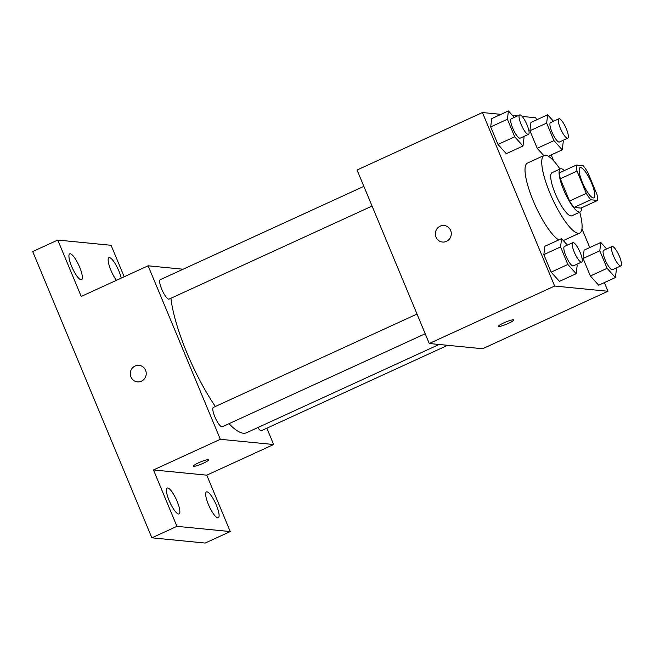 <?xml version="1.0" encoding="UTF-8"?>
<svg xmlns="http://www.w3.org/2000/svg" width="654" height="654" viewBox="0 0 654 654"><rect width="100%" height="100%" fill="white"/><g stroke="black" fill="none" stroke-linecap="round" stroke-linejoin="round"><path stroke-width="0.98" d="M593.309 197.933A16.603 4.096 -114.6 0 1 582.788 183.373A16.603 4.096 -114.6 0 1 580.065 167.661A16.603 4.096 -114.6 0 1 590.709 181.044A16.603 4.096 -114.6 0 1 593.906 197.843A16.603 4.096 -114.6 0 1 593.309 197.933M596.955 194.401L587.684 172.149A22.538 5.559 -114.6 0 0 583.188 165.74L576.346 165.07A22.538 5.559 -114.6 0 0 577.024 171.103L586.286 193.355A22.538 5.559 -114.6 0 0 590.791 199.764L597.625 200.435A22.538 5.559 -114.6 0 0 596.955 194.401M577.024 171.103L560.306 178.763L569.569 201.023L586.286 193.355M590.791 199.764L574.073 207.432L580.916 208.103L597.625 200.435M574.073 207.432A22.538 5.559 -114.6 0 1 569.569 201.023M560.306 178.763A22.538 5.559 -114.6 0 1 559.628 172.73L576.346 165.07M564.394 170.547A23.716 5.845 65.4 0 0 560.388 168.855A23.716 5.845 65.4 0 0 563.609 189.758A23.716 5.845 65.4 0 0 580.155 211.978A23.716 5.845 65.4 0 0 581.488 207.833M580.155 211.978L571.8 215.804A23.716 5.845 -114.6 0 1 570.942 215.934A23.716 5.845 -114.6 0 1 555.246 193.592A23.716 5.845 -114.6 0 1 552.033 172.689L560.388 168.855M579.746 212.158A42.69 10.521 -114.6 0 1 579.706 233.053A42.69 10.521 -114.6 0 1 578.161 233.282A42.69 10.521 -114.6 0 1 551.109 195.857A42.69 10.521 -114.6 0 1 544.12 155.439A42.69 10.521 -114.6 0 1 559.979 169.043M558.745 239.936A42.69 10.521 -114.6 0 1 532.74 199.617A42.69 10.521 -114.6 0 1 527.41 163.099L544.12 155.439M514.248 117.418L508.42 110.943L491.702 118.611L490.688 126.917L497.98 144.444L506.294 153.665L523.012 146.005L524.026 137.7L523.576 136.604M553.488 121.26L547.66 114.793L530.942 122.453L529.928 130.759L537.22 148.294L543.801 155.587L537.22 148.294L553.938 140.626L562.252 149.848L563.274 141.542L562.816 140.447M536.615 119.854L535.749 117.769L522.137 116.437M517.396 115.971L512.523 115.496M500.964 114.36L482.431 112.545L554.649 286.043L607.967 291.267L604.361 282.61M589.769 247.547L581.962 228.802M553.676 160.843L551.208 154.916M567.41 245.111L561.573 238.645L544.856 246.305L543.842 254.61L551.134 272.138L559.448 281.359L576.166 273.699L577.188 265.393L576.73 264.298M606.65 248.953L600.813 242.487L584.096 250.147L583.082 258.461L590.374 275.988L598.688 285.209L615.406 277.549L616.428 269.235L615.97 268.148M482.431 112.545L357.059 170.015L429.277 343.513L554.649 286.043M446.478 241.367A8.298 7.962 95.6 0 1 435.392 233.004A8.298 7.962 95.6 0 1 451.195 232.448A8.298 7.962 95.6 0 1 446.478 241.367M429.277 343.513L482.595 348.737L607.967 291.267M498.773 326.493A8.298 1.144 -22.6 0 1 498.422 326.33A8.298 1.144 -22.6 0 1 505.648 322.087A8.298 1.144 -22.6 0 1 513.75 319.953A8.298 1.144 -22.6 0 1 507.479 323.787A8.298 1.144 -22.6 0 1 498.773 326.493M513.75 319.945A8.298 1.144 -22.6 0 1 507.471 323.787A8.298 1.144 -22.6 0 1 498.773 326.485A8.298 1.144 -22.6 0 1 498.422 326.33M442.513 242.037A8.298 7.962 95.6 0 1 435.392 233.004A8.298 7.962 95.6 0 1 444.131 225.516M439.087 344.478L246.46 432.776A85.38 21.042 -114.6 0 1 243.378 433.234A85.38 21.042 -114.6 0 1 228.99 423.702M215.362 406.486A85.38 21.042 -114.6 0 1 170.931 298.257M257.799 427.577A10.66 2.624 65.4 0 0 261.518 430.626L447.622 345.312M372.061 206.059L169.124 299.082A10.66 2.624 -114.6 0 1 168.74 299.14A10.66 2.624 -114.6 0 1 161.979 289.796A10.66 2.624 -114.6 0 1 160.238 279.699L363.861 186.357M425.214 333.753L222.278 426.776A10.66 2.624 -114.6 0 1 221.894 426.833A10.66 2.624 -114.6 0 1 215.133 417.489A10.66 2.624 -114.6 0 1 213.392 407.393L417.015 314.051M183.079 269.227L148.106 265.802L220.333 439.3L273.65 444.524L266.848 428.182M220.333 439.3L153.469 469.948L176.94 526.339L151.867 537.825L32.7 251.553L57.773 240.059L81.243 296.45L148.106 265.802M141.411 381.208A8.298 7.962 95.6 0 1 130.326 372.845A8.298 7.962 95.6 0 1 146.128 372.289A8.298 7.962 95.6 0 1 141.411 381.208M151.867 537.825L205.176 543.057L230.257 531.563L206.778 475.172L273.65 444.524M124.195 276.765L111.09 245.291L57.773 240.059M153.469 469.948L206.778 475.172M208.683 459.787A8.298 1.144 -22.6 0 1 202.405 463.629A8.298 1.144 -22.6 0 1 193.707 466.327A8.298 1.144 -22.6 0 1 193.355 466.171A8.298 1.144 -22.6 0 1 200.582 461.928A8.298 1.144 -22.6 0 1 208.683 459.795A8.298 1.144 -22.6 0 1 202.413 463.629A8.298 1.144 -22.6 0 1 193.707 466.335A8.298 1.144 -22.6 0 1 193.355 466.171M137.446 381.879A8.298 7.962 95.6 0 1 130.326 372.845A8.298 7.962 95.6 0 1 139.065 365.357M79.641 267.167A14.233 3.507 -114.6 0 1 81.578 279.716A14.233 3.507 -114.6 0 1 72.455 268.238A14.233 3.507 -114.6 0 1 69.716 253.842A14.233 3.507 -114.6 0 1 79.641 267.167M116.445 280.313A14.233 3.507 -114.6 0 1 109.545 266.66A14.233 3.507 -114.6 0 1 108.956 257.684A14.233 3.507 -114.6 0 1 118.881 271.018A14.233 3.507 -114.6 0 1 121.211 278.13M177.144 501.389A14.233 3.507 -114.6 0 1 179.073 513.938A14.233 3.507 -114.6 0 1 169.958 502.46A14.233 3.507 -114.6 0 1 167.211 488.064A14.233 3.507 -114.6 0 1 177.144 501.389M216.384 505.24A14.233 3.507 -114.6 0 1 218.313 517.78A14.233 3.507 -114.6 0 1 209.198 506.31A14.233 3.507 -114.6 0 1 206.451 491.906A14.233 3.507 -114.6 0 1 216.384 505.24M176.94 526.339L230.257 531.563M600.813 242.487L599.8 250.793L607.092 268.328L615.406 277.549M620.916 265.876L612.553 269.71A10.66 2.624 -114.6 0 1 612.169 269.767A10.66 2.624 -114.6 0 1 605.408 260.415A10.66 2.624 -114.6 0 1 603.667 250.327L612.021 246.493A10.66 2.624 -114.6 0 1 618.856 255.093A10.66 2.624 -114.6 0 1 620.916 265.876A10.66 2.624 -114.6 0 1 620.532 265.933A10.66 2.624 -114.6 0 1 613.771 256.589A10.66 2.624 -114.6 0 1 612.021 246.493M584.096 250.147L583.082 258.461L599.8 250.793M583.082 258.461L590.374 275.988L607.092 268.328M590.374 275.988L598.688 285.209M547.66 114.793L546.646 123.099L553.938 140.626M567.754 138.182L559.399 142.016A10.66 2.624 -114.6 0 1 559.015 142.073A10.66 2.624 -114.6 0 1 552.254 132.721A10.66 2.624 -114.6 0 1 550.513 122.625L558.868 118.799A10.66 2.624 -114.6 0 1 565.702 127.391A10.66 2.624 -114.6 0 1 567.754 138.182A10.66 2.624 -114.6 0 1 567.37 138.239A10.66 2.624 -114.6 0 1 560.617 128.895A10.66 2.624 -114.6 0 1 558.868 118.799M530.942 122.453L529.928 130.759L546.646 123.099M529.928 130.759L537.22 148.294M548.363 156.216L562.252 149.848M561.573 238.645L560.56 246.95L567.852 264.478L576.166 273.699M581.676 262.033L573.313 265.867A10.66 2.624 -114.6 0 1 572.929 265.925A10.66 2.624 -114.6 0 1 566.168 256.572A10.66 2.624 -114.6 0 1 564.427 246.476L572.781 242.642A10.66 2.624 -114.6 0 1 579.616 251.242A10.66 2.624 -114.6 0 1 581.676 262.033A10.66 2.624 -114.6 0 1 581.283 262.091A10.66 2.624 -114.6 0 1 574.531 252.738A10.66 2.624 -114.6 0 1 572.781 242.642M544.856 246.305L543.842 254.61L560.56 246.95M543.842 254.61L551.134 272.138L567.852 264.478M551.134 272.138L559.448 281.359M508.42 110.943L507.406 119.257L514.698 136.784L523.012 146.005M528.514 134.34L520.159 138.166A10.66 2.624 -114.6 0 1 519.775 138.223A10.66 2.624 -114.6 0 1 513.014 128.879A10.66 2.624 -114.6 0 1 511.273 118.783L519.628 114.949A10.66 2.624 -114.6 0 1 526.462 123.549A10.66 2.624 -114.6 0 1 528.514 134.34A10.66 2.624 -114.6 0 1 528.13 134.397A10.66 2.624 -114.6 0 1 521.377 125.045A10.66 2.624 -114.6 0 1 519.628 114.949M491.702 118.611L490.688 126.917L507.406 119.257M490.688 126.917L497.98 144.444L514.698 136.784M497.98 144.444L506.294 153.665M563.315 240.566L579.706 233.053"/></g></svg>

